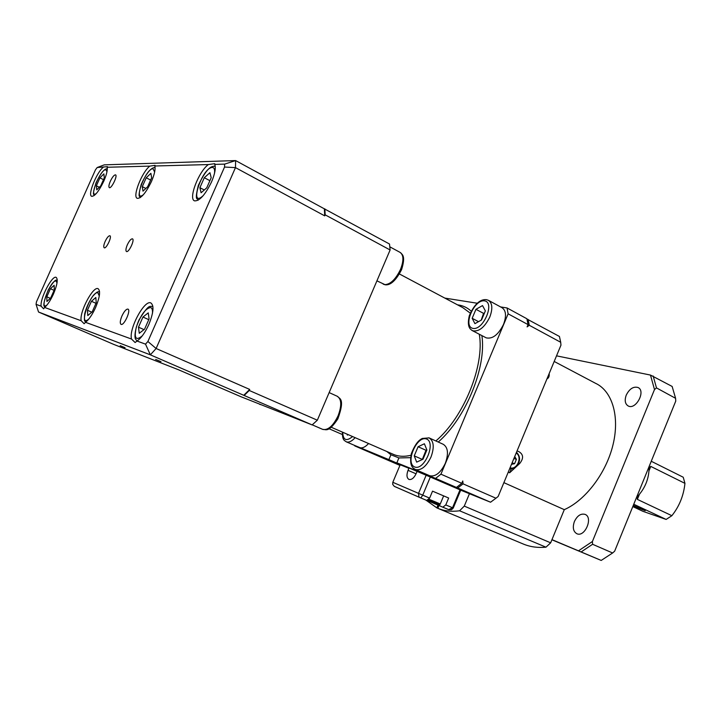 <?xml version="1.0" encoding="UTF-8"?>
<svg xmlns="http://www.w3.org/2000/svg" width="721" height="721" viewBox="0 0 721 721"><rect width="100%" height="100%" fill="white"/><g stroke="black" fill="none" stroke-linecap="round" stroke-linejoin="round"><path stroke-width="1.08" d="M425.805 500.041L436.845 507.872L438.007 505.088M438.999 505.511L437.827 508.314L436.845 507.872M516.984 451.094L518.435 451.391C523.473 454.167 523.897 458.205 519.715 463.495L509.657 472.778L508.251 472.138M554.197 361.464L595.519 383.293C612.048 390.881 619.925 416.026 613.084 444.487C606.325 472.922 585.578 500.302 564.291 509.657L550.655 542.823L464.279 506.106L469.443 493.714L460.71 490.181L453.248 508.053L445.776 504.916L442.838 507.187L427.229 500.491M464.279 506.106L459.583 510.783L545.959 547.185L550.655 542.823M545.959 547.185C537.812 547.942 530.359 546.924 523.581 544.148L438.116 508.431M675.748 401.101L614.634 551.214L612.616 552.98L592.599 544.283L592.401 541.516L654.497 389.556L656.489 387.907L675.595 398.316L675.748 401.101M551.971 539.632L601.206 560.433L551.907 539.777M578.566 550.772L592.401 541.516M654.497 389.556L650.477 375.073L556.531 355.841M626.243 395.135C629.442 388.835 633.344 386.276 637.95 387.474C646.16 390.773 635.967 410.195 628.243 405.995C625.071 404.003 624.404 400.389 626.243 395.135M574.412 521.499C577.269 515.686 580.811 513.307 585.046 514.37C593.491 517.372 584.866 537.668 576.818 533.711C573.204 531.512 572.402 527.448 574.412 521.499M513.956 458.511L516.398 459.34L514.587 463.693L511.486 464.333M514.74 456.501L516.398 459.34M511.306 468.803L509.657 472.778M503.88 482.646L564.291 509.657M549.159 373.604C549.465 376.272 548.726 378.056 546.933 378.967M560.956 345.17L498.148 496.472L495.949 498.22L463.071 483.854L462.765 480.961L461.782 483.295L440.928 474.184L508.125 313.824L528.051 324.612L527.096 326.901L529.286 325.279L560.704 342.277L560.956 345.17M354.687 445.452L388.88 459.619L390.926 454.771L398.911 457.925L396.847 462.819L435.583 478.402L490.559 502.222L469.443 493.714M435.583 478.402L440.928 474.184M508.125 313.824L507.043 307.957L500.617 306.939M477.23 303.235L444.839 298.097M429.328 437.998L443.235 444.289C448.038 447.353 448.732 453.698 445.308 463.333C440.648 472.85 435.421 476.978 429.635 475.716L429.482 475.644M488.793 300.522L501.825 307.597C506.07 310.318 506.629 315.924 503.519 324.414C498.319 334.742 492.56 339.221 486.242 337.861L485.738 337.599M368.557 443.523C365.25 447.146 362.275 448.507 359.635 447.588L359.527 447.543M390.115 249.98L389.511 244.022L324.36 208.838L324.729 215.867L325.171 214.84L390.115 249.98L317.339 420.208L249.259 390.476L249.709 389.43L156.115 348.504L235.47 167.623L235.614 160.567L104.257 164.857L97.182 167.524L107.528 166.668L107.15 167.263L149.788 166.118L155.042 165.343L154.808 165.992L208.36 164.559L214.777 163.685L214.741 164.388L224.619 164.127L224.537 167.047L147.895 341.493L156.115 348.504L150.347 354.84L145.516 344.133L137.008 341.042L135.115 342.529L131.519 339.041L85.484 322.305L84.123 323.738L81.176 320.737L44.594 307.434L43.611 308.813L41.124 306.182L36.05 304.334L36.465 301.829L95.478 169.796L97.182 167.524M249.709 389.43L243.734 395.297L312.139 424.921L317.339 420.208M312.139 424.921L240.769 396.649L178.7 369.837L113.684 344.386L38.546 312.022L150.347 354.84L243.734 395.297M324.729 215.867L235.47 167.623L224.537 167.047M41.124 306.182C39.826 298.719 52.2 274.944 56.148 277.369C58.194 279.207 57.274 284.786 53.408 294.114C50.416 300.603 47.478 305.046 44.594 307.434M81.176 320.737C79.202 312.229 93.135 285.777 98.092 288.697C100.679 290.851 99.84 297.133 95.596 307.534C92.261 314.78 88.89 319.7 85.484 322.305M131.519 339.041C128.554 329.155 144.488 299.359 150.878 302.955C154.231 305.551 153.555 312.734 148.85 324.477C145.092 332.678 141.145 338.203 137.008 341.042M147.895 341.493L145.516 344.133M214.741 164.388C216.021 167.975 214.948 173.815 211.541 181.917C205.233 194.787 199.591 201.105 194.607 200.871C188.1 199.131 198.59 171.58 208.36 164.559M154.808 165.992C155.628 169.174 154.519 174.347 151.455 181.512C145.966 192.795 141.262 198.401 137.332 198.347C132.132 197.067 141.713 172.382 149.788 166.118M107.15 167.263C107.681 170.12 106.555 174.77 103.779 181.196C98.921 191.227 94.902 196.274 91.711 196.328C87.457 195.364 96.281 173.013 103.112 167.371M110.34 181.241C112.386 177.015 114.107 174.879 115.513 174.852C117.929 175.455 111.449 188.902 109.349 187.658C108.511 186.955 108.844 184.819 110.34 181.241M127.311 244.852C129.275 240.796 130.979 238.786 132.439 238.831C135.07 239.525 128.816 252.855 126.481 251.53C125.526 250.746 125.805 248.52 127.311 244.852M105.122 241.481C106.978 237.642 108.556 235.731 109.871 235.758C112.26 236.362 106.338 249.015 104.239 247.808C103.382 247.087 103.68 244.978 105.122 241.481M121.966 315.924C124.21 311.265 126.202 308.985 127.932 309.102C131.258 309.985 124.03 326.027 121.056 324.369C119.794 323.332 120.101 320.521 121.966 315.924M633.299 505.367L645.232 510.693L633.056 505.962M684.95 483.367C683.652 495.606 679.299 506.376 671.873 515.695L637.355 499.383L637.283 497.111L639.076 494.705C645.115 487.459 648.413 479.357 648.981 470.389L649.288 467.623L650.775 466.415L684.95 483.367L683.229 477.23L651.252 461.269M633.75 504.249L666.141 519.435L642.997 511.351L632.795 506.584M666.141 519.435L671.873 515.695M91.801 312.184L87.439 310.264L91.423 301.279L95.821 297.494L96.235 302.748L92.207 311.842L87.8 315.564L87.439 310.264M95.992 303.316L91.423 301.279M144.002 329.632L138.486 327.181L142.947 317.042L148.247 312.869L149.085 318.916L144.56 329.2L139.252 333.291L138.486 327.181M148.76 319.646L142.947 317.042M50.353 298.35L46.82 296.791L50.416 288.733L54.147 285.282L54.291 289.923L50.659 298.07L46.919 301.477L46.82 296.791M54.093 290.365L50.416 288.733M99.318 187.28L96.362 185.811L99.913 177.853L103.878 173.86L104.293 177.853L100.706 185.892L96.74 189.848L96.362 185.811M103.491 179.655L99.913 177.853M204.286 189.984L199.897 187.694L204.295 177.717L209.928 172.689L211.199 177.708L206.756 187.821L201.087 192.777L199.897 187.694M209.892 180.674L204.295 177.717M145.849 188.46L142.289 186.649L146.21 177.79L150.887 173.337L151.644 177.781L147.67 186.739L142.983 191.146L142.289 186.649M150.635 180.061L146.21 177.79M224.619 164.127L235.614 160.567L324.36 208.838M36.05 304.334L38.546 312.022M160.981 361.681L155.655 359.446L160.981 361.681M125.066 347.711L120.209 345.674L125.066 347.711M244.176 395.469L249.259 390.476M325.171 214.84L324.856 208.856M512.153 462.855L514.587 463.693M675.595 398.316L672.143 386.447L650.477 375.073M656.489 387.907L653.154 375.992M601.206 560.433L612.616 552.98M581.198 551.889L592.599 544.283M484.44 313.085L483.539 313.365L481.204 320.16M426.859 450.039L425.976 450.264L422.281 459.556M478.519 321.656L472.165 318.294L475.95 309.318L482.529 305.578L485.368 310.886L481.547 319.971L474.923 323.657L472.165 318.294M483.539 313.365L475.95 309.318M422.155 459.349L414.251 455.87L418.09 446.741L424.39 443.766L426.886 449.985L423.002 459.223L416.666 462.134L414.251 455.87M425.976 450.264L418.09 446.741M348.234 434.655L347.387 435.096L347.08 434.15M560.704 342.277L559.433 336.464L526.961 319.033M529.286 325.279L528.123 319.43M399.93 465.405L354.732 445.884M528.051 324.612L526.898 318.763L507.043 307.957M490.559 502.222L495.949 498.22M457.709 487.991L463.071 483.854M432.537 491.163L448.66 498.022L445.776 504.916M396.847 462.819L426.147 475.229L418.513 493.407L419.018 497.184L426.697 500.419L429.626 498.112L432.537 491.154L448.66 498.022M448.579 509.603L442.838 507.187L448.642 509.621L452.518 507.764L460.007 489.829L460.71 490.181M426.147 475.229L460.007 489.829M426.697 500.419L420.821 497.95L422.713 495.201L430.347 476.996M448.85 509.702L451.499 509.747L453.248 508.053M437.827 508.314L438.233 508.485C444.614 511.09 451.734 511.856 459.583 510.783M456.42 487.432L461.782 483.295M429.626 498.112L392.81 482.304L392.702 484.368L394.261 486.333L420.821 497.95M392.81 482.304L400.2 464.766L408.906 468.28L388.88 459.619M417.017 471.543L416.134 473.643C413.98 478.059 411.583 479.988 408.951 479.429C406.689 477.96 406.383 474.932 408.041 470.344L408.906 468.28M518.642 463.125L519.715 463.495M516.173 453.058C522.716 456.726 517.056 470.371 510.053 467.785M471.183 311.184C467.614 307.858 463.477 305.803 458.772 305.028L457.556 304.857M386.789 451.472L390.926 454.771M398.911 457.925L410.591 457.682M438.26 442.036C465.901 417.982 486.666 366.971 481.88 335.589M392.972 454.176L393.675 454.482C398.74 456.582 404.508 456.844 410.97 455.257M435.872 440.955C463.828 417.234 484.845 365.186 479.285 334.238M470.272 313.13L462.774 307.633L399.452 273.989M650.775 466.415L648.954 470.894M639.428 494.3L637.355 499.383M88.836 319.006C77.58 328.83 90.801 290.86 97.912 292.762L99.273 296.052M142.262 335.887C135.818 341.141 133.854 338.194 136.35 327.019C140.748 314.924 145.498 308.417 150.599 307.525C152.113 308.029 152.726 310.012 152.437 313.482M46.919 305.109C38.492 311.526 50.731 279.369 56.04 281.037L57.022 282.911M96.353 193.462C88.313 199.266 100.102 169.48 105.744 169.669L106.996 171.598M203.25 195.589C188.496 209.351 201.889 167.813 212.244 167.434C214.191 167.506 214.948 169.489 214.498 173.382M143.47 194.625C132.709 203.439 145.48 168.669 152.951 168.678L154.654 172.004M329.146 392.594L337.302 396.289C341.592 399.164 341.853 405.662 338.095 415.783C333.219 425.805 328.127 430.356 322.837 429.437L322.647 429.355M389.845 246.834L399.903 252.287C403.697 254.792 403.904 260.497 400.506 269.411C395.658 279.387 390.376 284.462 384.663 284.642L383.157 284.101M261.083 404.697L259.758 404.418M428.995 499.238L440.261 503.97C438.071 505.07 441.892 505.376 428.292 499.995L430.635 500.996M484.521 300.855C495.255 302.297 483.376 330.588 472.931 328.397C462.558 326.505 474.094 299.134 484.521 300.855M426.417 438.963C436.457 442.279 424.381 471.038 414.638 466.956C404.959 463.197 416.675 435.394 426.417 438.963M352.578 436.547C346.359 441.685 343.07 440.243 342.709 432.24M471.732 330.263L472.534 330.723C478.798 332.03 484.539 327.487 489.784 317.078C492.93 308.525 492.407 302.91 488.225 300.215L486.224 299.63C484.124 299.521 476.446 299.053 469.29 315.78C466.307 328.749 471.606 329.677 472.534 330.723L486.242 337.861M415.125 469.416L415.377 469.533C421.109 470.768 426.318 466.586 431.014 456.988C434.484 447.29 433.844 440.928 429.094 437.89L428.797 437.773M342.421 432.122C342.241 441 344.908 440.468 346.26 441.811C348.865 442.712 351.821 441.324 355.12 437.665M439.431 505.7L439.999 504.34M416.062 473.805L408.041 470.344M509.693 468.659C512.784 469.686 515.839 467.668 518.85 462.603C520.283 458.754 519.499 455.321 516.488 452.283M392.936 454.158L331.263 427.256M85.601 322.215C85.132 320.097 83.834 323.657 84.69 313.869C86.114 307.948 88.773 302.108 92.685 296.34C97.569 290.905 97.65 292.077 99.552 291.518M137.008 341.078L135.665 339.203C134.917 338.978 133.7 332.318 138.973 319.998C150.238 301.567 149.95 307.759 152.843 306.137M44.819 307.263C45.252 305.848 40.691 308.93 48.343 289.752C56.617 276.404 56.175 281.307 57.247 279.937M94.289 195.472C94.595 193.201 91.315 198.149 95.956 182.999C103.274 167.705 106.582 169.065 106.762 168.741L107.312 168.66M198.041 200.267C197.734 197.509 194.21 202.277 198.338 185.369C208.099 164.676 212.938 166.866 213.479 166.263L215.219 166.263M140.271 197.599C140.442 194.976 136.936 200.375 141.244 184.405C149.13 166.794 154.537 167.669 154.069 167.642L155.087 167.569M329.028 428.734L342.358 434.529M312.229 424.84L322.873 429.446C325.811 429.076 328.172 433.348 337.816 418.928C345.638 397.595 338.852 398.803 337.671 396.469M376.921 280.848L385.365 284.822C387.402 284.966 393.603 285.3 401.624 269.564C405.941 255.378 402.021 254.711 400.75 252.81M252.873 401.444L261.353 404.805M429.635 475.716L415.377 469.533C414.485 468.515 408.672 467.974 411.358 453.617C416.206 441.333 420.307 439.576 422.272 438.449L429.094 437.89M440.261 503.97L443.64 495.895M346.26 441.811L359.635 447.588M523.581 544.148L438.233 508.485M394.594 486.504L419.018 497.184"/></g></svg>
